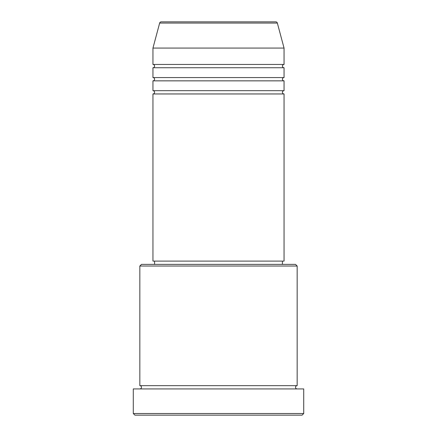 <?xml version="1.0" encoding="UTF-8"?>
<svg xmlns="http://www.w3.org/2000/svg" width="437" height="437" viewBox="0 0 437 437"><rect width="100%" height="100%" fill="white"/><g stroke="black" fill="none" stroke-linecap="round" stroke-linejoin="round"><path stroke-width="0.33" stroke-dasharray="2.19 1.64" d="M152.95 93.955L284.05 93.955M152.95 90.678L284.05 90.678M152.95 80.845L284.05 80.845M152.95 77.567L284.05 77.567M152.95 67.735L284.05 67.735M152.95 64.457L284.05 64.457M139.84 388.93L297.16 388.93L139.84 388.93M139.84 385.653L297.16 385.653M282.411 261.108L154.589 261.108L282.411 261.108M282.411 264.385L154.589 264.385L282.411 264.385M152.95 48.07L284.05 48.07M275.769 21.85L161.231 21.85M134.924 415.15L302.076 415.15M133.285 388.93L303.715 388.93M303.715 413.511L133.285 413.511M139.84 266.024L297.16 266.024M295.521 264.385L141.479 264.385M152.95 261.108L284.05 261.108M159.652 23.063L277.348 23.063"/><path stroke-width="0.66" d="M277.348 23.063L159.652 23.063A1.639 1.639 0 0 1 161.231 21.85L275.769 21.85A1.639 1.639 0 0 1 277.348 23.063L284.05 48.07L152.95 48.07L152.95 64.457A1.639 1.639 0 0 1 154.589 66.096A1.639 1.639 0 0 1 152.95 67.735L152.95 77.567A1.639 1.639 0 0 1 154.589 79.206A1.639 1.639 0 0 1 152.95 80.845L152.95 90.678A1.639 1.639 0 0 1 154.589 92.316A1.639 1.639 0 0 1 152.95 93.955L152.95 261.108L284.05 261.108L284.05 93.955L152.95 93.955M284.05 48.07L284.05 64.457A1.639 1.639 0 0 0 282.411 66.096A1.639 1.639 0 0 0 284.05 67.735L284.05 77.567A1.639 1.639 0 0 0 282.411 79.206A1.639 1.639 0 0 0 284.05 80.845L284.05 90.678A1.639 1.639 0 0 0 282.411 92.316A1.639 1.639 0 0 0 284.05 93.955M139.84 266.024L141.479 264.385L295.521 264.385L297.16 266.024L139.84 266.024L139.84 385.653A1.639 1.639 0 0 1 141.479 387.291A1.639 1.639 0 0 1 139.84 388.93M302.076 415.15L134.924 415.15L133.285 413.511L303.715 413.511L302.076 415.15M297.16 266.024L297.16 385.653A1.639 1.639 0 0 0 295.521 387.291A1.639 1.639 0 0 0 297.16 388.93M284.05 80.845L152.95 80.845M284.05 90.678L152.95 90.678M154.589 261.108L154.589 264.385M282.411 261.108L282.411 264.385M297.16 385.653L139.84 385.653M303.715 413.511L303.715 388.93L133.285 388.93L133.285 413.511M159.652 23.063L152.95 48.07M284.05 64.457L152.95 64.457M284.05 67.735L152.95 67.735M284.05 77.567L152.95 77.567"/></g></svg>
